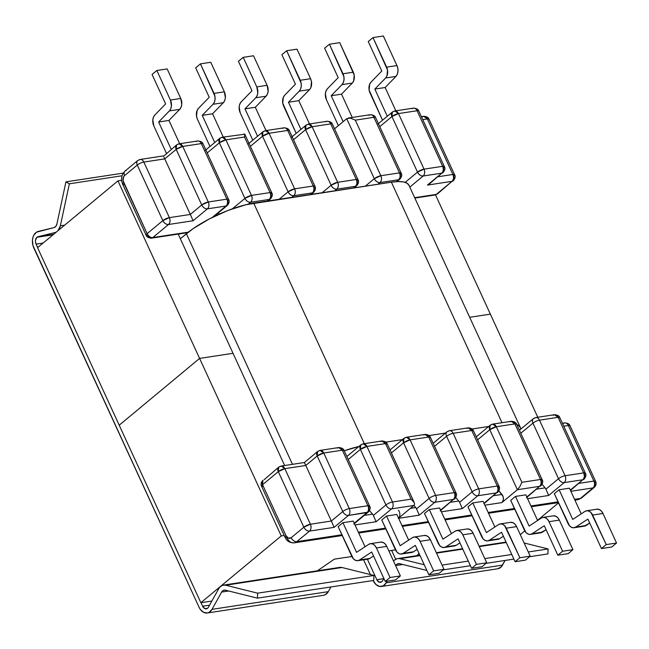 <?xml version="1.0" encoding="UTF-8"?>
<svg xmlns="http://www.w3.org/2000/svg" width="649" height="649" viewBox="0 0 649 649"><rect width="100%" height="100%" fill="white"/><g stroke="black" fill="none" stroke-linecap="round" stroke-linejoin="round"><path stroke-width="0.97" d="M168.521 224.497L152.791 237.558L188.34 232.147L152.791 237.558L168.521 224.497A5.087 3.391 -129.7 0 1 162.842 220.611L137.28 165.041L124.584 175.595L123.586 176.909L123.099 180.771L147.112 233.681L162.842 220.611L147.112 233.681A5.087 3.391 50.3 0 0 152.791 237.558A5.087 3.391 -129.7 0 1 147.112 233.681L123.675 182.726A5.289 3.651 81.3 0 1 124.584 175.595L137.28 165.041L162.842 220.611C164.294 223.272 166.185 224.57 168.521 224.497L193.086 220.749L168.521 224.497C170.168 222.761 170.452 220.473 169.389 217.634L190.327 214.446L164.765 158.883L143.835 162.072L169.389 217.634A5.087 3.513 81.3 0 1 168.521 224.497M414.679 197.694L436.29 194.408L452.02 181.339L427.448 185.079L441.782 173.169L423.172 176.001L409.803 187.107L423.172 176.001A5.087 3.391 -129.7 0 1 417.494 172.115L405.187 182.345L417.494 172.115A5.087 1.412 -24.7 0 1 424.04 169.146L398.486 113.575L417.096 110.744L442.65 166.314L424.04 169.146L398.486 113.575A5.087 1.412 155.3 0 0 391.939 116.552L417.494 172.115C418.946 174.784 420.844 176.074 423.172 176.001C424.819 174.273 425.111 171.985 424.04 169.146L417.494 172.115L391.939 116.552A5.087 3.391 -129.7 0 1 392.321 112.09A5.087 3.391 -129.7 0 1 393.529 111.563A5.087 3.513 81.3 0 1 394.803 110.971A5.087 3.513 81.3 0 1 398.486 113.575L394.803 110.971L392.321 112.09L391.939 116.552L398.486 113.575L417.096 110.744A5.087 3.513 -98.7 0 0 413.413 108.14A5.087 3.513 81.3 0 1 417.096 110.744A5.087 1.412 -24.7 0 1 418.8 111.044A5.087 1.412 155.3 0 0 417.096 110.744L442.65 166.314L424.04 169.146A5.087 3.513 81.3 0 1 423.172 176.001L441.782 173.169L427.448 185.079L429.8 183.602L427.448 185.079L452.02 181.339L436.29 194.408A5.087 3.391 50.3 0 0 437.499 193.881L435.017 194.992A5.087 3.513 -98.7 0 0 436.29 194.408L414.679 197.694M396.328 181.631L398.6 179.741L379.99 182.58L378.01 184.219L379.99 182.58A5.087 3.391 -129.7 0 1 374.311 178.694L365.338 186.149L374.311 178.694C375.771 181.355 377.661 182.653 379.99 182.58C381.636 180.844 381.928 178.556 380.858 175.717L355.303 120.154L373.913 117.315L399.468 172.885L380.858 175.717L374.311 178.694A5.087 1.412 -24.7 0 1 380.858 175.717L355.303 120.154L350.436 118.11L346.712 118.686L374.311 178.694L346.712 118.686L350.436 118.11L355.303 120.154L373.913 117.315A5.087 3.513 -98.7 0 0 370.238 114.711A5.087 3.513 81.3 0 1 373.913 117.315A5.087 1.412 -24.7 0 1 375.625 117.615A5.087 1.412 155.3 0 0 373.913 117.315L399.468 172.885L380.858 175.717A5.087 3.513 81.3 0 1 379.99 182.58L398.6 179.741L396.328 181.631M267.226 201.085L269.205 199.438L250.595 202.269L248.34 204.151L250.595 202.269A5.087 3.391 -129.7 0 1 244.924 198.391L232.342 208.84L244.924 198.391C246.377 201.052 248.267 202.342 250.595 202.269L269.205 199.438L267.226 201.085M212.312 217.407L226.022 206.017L207.42 208.848L193.086 220.749L207.42 208.848A5.087 3.391 -129.7 0 1 201.742 204.962L190.327 214.446L164.765 158.883L176.187 149.392L201.742 204.962L190.327 214.446L193.086 220.749L190.327 214.446L169.389 217.634L162.842 220.611A5.087 1.412 -24.7 0 1 169.389 217.634L143.835 162.072L164.765 158.883L176.187 149.392A5.087 3.391 -129.7 0 1 176.569 144.93A5.087 3.391 -129.7 0 1 177.777 144.403A5.087 3.513 81.3 0 1 179.051 143.818A5.087 3.513 81.3 0 1 182.734 146.423L201.336 143.591L226.899 199.154L208.288 201.985L182.734 146.423L201.336 143.591L226.899 199.154A5.087 1.412 -24.7 0 1 228.602 199.454A5.087 1.412 -24.7 0 1 227.621 201.02A5.087 3.391 -129.7 0 1 227.231 205.49A5.087 3.391 -129.7 0 1 226.022 206.017L212.312 217.407M334.56 128.786L346.712 118.686L334.56 128.786M438.059 176.739L452.888 174.476L427.334 118.913L422.742 119.611L427.334 118.913L452.888 174.476L438.059 176.739M353.437 187.959L355.417 186.32L336.807 189.151L334.827 190.798L336.807 189.151A5.087 3.391 -129.7 0 1 331.136 185.265L322.155 192.721L331.136 185.265A5.087 1.412 -24.7 0 1 337.683 182.288L312.128 126.725L330.73 123.894L356.293 179.457L337.683 182.288L312.128 126.725A5.087 1.412 155.3 0 0 305.574 129.695L331.136 185.265C332.588 187.926 334.478 189.224 336.807 189.151C338.462 187.415 338.746 185.127 337.683 182.288L331.136 185.265L305.574 129.695A5.087 3.391 -129.7 0 1 305.963 125.233A5.087 3.391 -129.7 0 1 307.172 124.705A5.087 3.513 81.3 0 1 308.445 124.121A5.087 3.513 81.3 0 1 312.128 126.725L308.445 124.121L305.963 125.233L305.574 129.695L312.128 126.725L330.73 123.894A5.087 3.513 -98.7 0 0 327.055 121.282A5.087 3.513 81.3 0 1 330.73 123.894A5.087 1.412 -24.7 0 1 332.442 124.186A5.087 1.412 155.3 0 0 330.73 123.894L356.293 179.457L337.683 182.288A5.087 3.513 81.3 0 1 336.807 189.151L355.417 186.32L353.437 187.959M379.779 126.652L391.939 116.552L379.779 126.652M293.535 139.705L305.574 129.695L293.535 139.705M295.441 84.167L281.893 54.694L286.663 50.727L301.144 83.186L301.266 86.236L300.601 89.01L299.238 91.144L288.456 102.234L300.949 129.394L288.456 102.234L299.238 91.144L309.557 89.578L310.92 87.445L311.471 81.612L310.579 78.707L300.26 80.273L286.663 50.727L296.991 49.154L310.579 78.707L296.991 49.154L286.663 50.727L281.893 54.694L295.441 84.167L284.668 95.257L295.441 84.167M296.171 133.37L282.753 103.215L283.305 97.391L284.668 95.257A8.34 5.76 81.3 0 0 283.645 106.128L296.171 133.37M309.492 123.959L298.783 100.668L309.557 89.578L298.783 100.668L288.456 102.234L298.783 100.668L309.492 123.959M329.408 44.221L339.735 42.647L353.324 72.201L343.005 73.767L329.408 44.221L343.889 76.679L344.011 79.73L343.345 82.504L341.982 84.638L331.201 95.728L343.134 121.663L331.201 95.728L341.528 94.162L352.302 83.072L353.664 80.938L354.216 75.106L339.735 42.647L329.408 44.221L324.63 48.188L329.408 44.221M352.237 117.453L341.528 94.162L352.237 117.453M326.39 99.621L338.356 125.63L326.39 99.621L325.384 93.659L326.049 90.876L327.412 88.751L338.186 77.661L324.63 48.188L338.186 77.661L327.412 88.751A8.34 5.76 81.3 0 0 326.39 99.621M381.807 71.017L368.251 41.552L373.029 37.577L387.51 70.035L386.958 75.868L385.595 78.002L374.822 89.091L387.307 116.252L374.822 89.091L385.141 87.518L395.914 76.428L397.277 74.294L397.951 71.52L397.829 68.461L396.937 65.557L386.617 67.131L373.029 37.577L383.348 36.011L396.937 65.557L383.348 36.011L373.029 37.577L368.251 41.552L381.807 71.017L371.025 82.107L381.807 71.017M382.537 120.219L369.119 90.073L369.662 84.24L371.025 82.107A8.34 5.76 81.3 0 0 370.003 92.977L382.537 120.219M395.858 110.809L385.141 87.518L395.858 110.809M385.141 87.518L374.822 89.091L385.595 78.002L395.914 76.428L385.141 87.518M341.528 94.162L331.201 95.728L341.982 84.638L352.302 83.072L341.528 94.162M412.139 108.724A5.087 3.513 81.3 0 1 413.413 108.14C416.439 108.318 418.24 109.283 418.8 111.044L444.362 166.606L442.65 166.314A5.087 1.412 -24.7 0 1 444.362 166.606A5.087 1.412 -24.7 0 1 443.372 168.18A5.087 3.391 -129.7 0 1 442.991 172.642A5.087 3.391 -129.7 0 1 441.782 173.169A5.087 3.513 -98.7 0 0 442.65 166.314C443.721 169.154 443.429 171.433 441.782 173.169L429.8 183.602M368.957 115.303A5.087 3.513 81.3 0 1 370.238 114.711C373.264 114.889 375.057 115.855 375.625 117.615L401.179 173.178L399.468 172.885A5.087 1.412 -24.7 0 1 401.179 173.178A5.087 1.412 -24.7 0 1 400.19 174.751A5.087 3.391 -129.7 0 1 399.808 179.213A5.087 3.391 -129.7 0 1 398.6 179.741A5.087 3.513 -98.7 0 0 399.468 172.885C400.538 175.725 400.246 178.013 398.6 179.741L399.808 179.213L396.945 181.598M325.782 121.874A5.087 3.513 81.3 0 1 327.055 121.282C330.081 121.46 331.882 122.426 332.442 124.186L357.997 179.757L356.293 179.457A5.087 1.412 -24.7 0 1 357.997 179.757A5.087 1.412 -24.7 0 1 357.015 181.322A5.087 3.391 -129.7 0 1 356.626 185.792A5.087 3.391 -129.7 0 1 355.417 186.32A5.087 3.513 -98.7 0 0 356.293 179.457C357.356 182.296 357.072 184.584 355.417 186.32L356.626 185.792L354.143 187.853M422.377 116.893L423.659 116.309L427.334 118.913A5.087 3.513 -98.7 0 0 423.659 116.309C426.685 116.479 428.478 117.453 429.038 119.205A5.087 1.412 155.3 0 0 427.334 118.913L429.038 119.205L454.6 174.776L452.888 174.476A5.087 1.412 -24.7 0 1 454.6 174.776A5.087 1.412 -24.7 0 1 453.61 176.341A5.087 3.391 -129.7 0 1 453.229 180.811A5.087 3.391 -129.7 0 1 452.02 181.339A5.087 3.513 -98.7 0 0 452.888 174.476C453.959 177.315 453.667 179.603 452.02 181.339L437.499 193.881L435.017 194.992L414.849 198.067M396.937 65.557L386.617 67.131A8.34 5.76 81.3 0 1 385.595 78.002L395.914 76.428A8.34 5.76 -98.7 0 0 396.937 65.557M353.324 72.201L343.005 73.767A8.34 5.76 81.3 0 1 341.982 84.638L352.302 83.072A8.34 5.76 -98.7 0 0 353.324 72.201M310.579 78.707L300.26 80.273A8.34 5.76 81.3 0 1 299.238 91.144L309.557 89.578A8.34 5.76 -98.7 0 0 310.579 78.707M310.409 194.513L312.388 192.867L293.778 195.698L291.799 197.345L293.778 195.698A5.087 3.391 -129.7 0 1 288.099 191.812L279.127 199.275L288.099 191.812C289.559 194.481 291.45 195.771 293.778 195.698L312.388 192.867L310.409 194.513M218.981 214.243L218.656 212.612L218.981 214.243M222.234 137.239L219.751 138.359L219.362 142.821L207.209 152.921L219.362 142.821L244.924 198.391A5.087 1.412 -24.7 0 1 251.471 195.414L225.909 139.851L244.519 137.012L270.073 192.583L251.471 195.414A5.087 3.513 81.3 0 1 250.595 202.269C252.242 200.541 252.534 198.253 251.471 195.414L244.924 198.391L219.362 142.821A5.087 3.391 -129.7 0 1 219.751 138.359A5.087 3.391 -129.7 0 1 220.96 137.831A5.087 3.513 81.3 0 1 222.234 137.239A5.087 3.513 81.3 0 1 225.909 139.851L244.519 137.012L270.073 192.583C271.144 195.422 270.852 197.71 269.205 199.438L270.414 198.91A5.087 3.391 -129.7 0 1 269.205 199.438A5.087 3.513 -98.7 0 0 270.073 192.583A5.087 1.412 -24.7 0 1 271.785 192.875L270.073 192.583L251.471 195.414L225.909 139.851L222.234 137.239L244.795 134.197L271.785 192.875A5.087 1.412 -24.7 0 1 270.803 194.449A5.087 3.391 -129.7 0 1 270.414 198.91L267.932 200.979M313.597 192.339C315.503 190.271 315.958 188.259 314.968 186.304A5.087 1.412 155.3 0 0 313.256 186.012L294.646 188.843L269.092 133.272A5.087 1.412 155.3 0 0 262.545 136.249L269.092 133.272L265.409 130.668L262.926 131.788L262.545 136.249L250.384 146.35L262.545 136.249L288.099 191.812A5.087 1.412 -24.7 0 1 294.646 188.843L269.092 133.272L287.702 130.441L313.256 186.012L294.646 188.843A5.087 3.513 81.3 0 1 293.778 195.698C295.425 193.97 295.717 191.682 294.646 188.843L288.099 191.812L262.545 136.249A5.087 3.391 -129.7 0 1 262.926 131.788A5.087 3.391 -129.7 0 1 264.135 131.26A5.087 3.513 81.3 0 1 265.409 130.668A5.087 3.513 81.3 0 1 269.092 133.272L287.702 130.441L313.256 186.012A5.087 1.412 -24.7 0 1 314.968 186.304A5.087 1.412 -24.7 0 1 313.978 187.877A5.087 3.391 -129.7 0 1 313.597 192.339A5.087 3.391 -129.7 0 1 312.388 192.867A5.087 3.391 50.3 0 0 313.597 192.339L311.106 194.408M266.025 130.579L255.308 107.28L266.09 96.19L267.453 94.056L268.118 91.282L267.112 85.319L253.516 55.773L267.112 85.319L256.785 86.893L243.197 57.339L253.516 55.773L243.197 57.339L256.785 86.893L257.799 92.848L257.126 95.63L255.763 97.764L244.989 108.854L257.58 136.225L244.989 108.854L255.763 97.764L266.09 96.19L255.308 107.28L244.989 108.854L255.308 107.28L266.025 130.579M240.179 112.739L239.165 106.785L239.838 104.002L241.201 101.869L251.974 90.779L238.418 61.314L243.197 57.339L238.418 61.314L251.974 90.779L241.201 101.869A8.34 5.76 81.3 0 0 240.179 112.739L252.802 140.2L240.179 112.739M224.367 91.825L214.048 93.399L200.452 63.853L210.771 62.28L224.367 91.825L210.771 62.28L200.452 63.853L214.933 96.303L215.054 99.354L214.381 102.136L213.026 104.27L202.245 115.36L214.738 142.52L202.245 115.36L212.572 113.786L223.345 102.696L224.708 100.571L225.373 97.788L224.367 91.825L214.048 93.399A8.34 5.76 81.3 0 1 213.026 104.27L223.345 102.696L212.572 113.786L223.28 137.085L212.572 113.786L202.245 115.36L213.026 104.27L223.345 102.696A8.34 5.76 -98.7 0 0 224.367 91.825M197.434 119.246L196.542 116.341L197.093 110.508L198.456 108.375L209.229 97.285L195.673 67.82L200.452 63.853L195.673 67.82L209.229 97.285L198.456 108.375A8.34 5.76 81.3 0 0 197.434 119.246L209.96 146.487L197.434 119.246M179.668 143.721L168.951 120.43L179.732 109.34L181.087 107.207L181.761 104.424L180.755 98.47L167.158 68.916L180.755 98.47L170.427 100.043L156.839 70.49L167.158 68.916L156.839 70.49L170.427 100.043L171.433 105.998L170.768 108.781L169.405 110.914L158.632 122.004L171.222 149.375L158.632 122.004L168.951 120.43L179.668 143.721M153.813 125.89L152.807 119.927L153.472 117.153L154.835 115.019L165.617 103.929L152.061 74.457L156.839 70.49L152.061 74.457L165.617 103.929L154.835 115.019A8.34 5.76 81.3 0 0 153.813 125.89L166.444 153.342L153.813 125.89M169.405 110.914L179.732 109.34L168.951 120.43L158.632 122.004L169.405 110.914L179.732 109.34A8.34 5.76 -98.7 0 0 180.755 98.47L170.427 100.043A8.34 5.76 81.3 0 1 169.405 110.914M228.602 199.454A5.087 1.412 155.3 0 0 226.899 199.154A5.087 3.513 81.3 0 1 226.022 206.017A5.087 3.391 50.3 0 0 227.231 205.49C229.146 203.413 229.6 201.401 228.602 199.454L203.048 143.883A5.087 1.412 155.3 0 0 201.336 143.591A5.087 1.412 -24.7 0 1 203.048 143.883C202.488 142.123 200.687 141.157 197.661 140.979A5.087 3.513 81.3 0 1 201.336 143.591A5.087 3.513 -98.7 0 0 197.661 140.979A5.087 3.513 81.3 0 0 196.387 141.571M207.42 208.848L226.022 206.017A5.087 3.513 -98.7 0 0 226.899 199.154L208.288 201.985A5.087 3.513 81.3 0 1 207.42 208.848C209.067 207.112 209.359 204.824 208.288 201.985L201.742 204.962C203.194 207.623 205.092 208.921 207.42 208.848M164.043 157.326L164.765 158.883L164.043 157.326M176.569 144.93L176.187 149.392L182.734 146.423L179.051 143.818L176.569 144.93L163.532 156.287M176.187 149.392L201.742 204.962A5.087 1.412 -24.7 0 1 208.288 201.985L182.734 146.423A5.087 1.412 155.3 0 0 176.187 149.392M244.908 135.292L244.519 137.012L244.795 134.197L244.194 133.897L244.795 134.197M219.362 142.821L225.909 139.851A5.087 1.412 155.3 0 0 219.362 142.821M314.968 186.304L289.405 130.741A5.087 1.412 155.3 0 0 287.702 130.441A5.087 1.412 -24.7 0 1 289.405 130.741C288.846 128.981 287.053 128.015 284.019 127.837A5.087 3.513 81.3 0 1 287.702 130.441A5.087 3.513 -98.7 0 0 284.019 127.837A5.087 3.513 81.3 0 0 282.745 128.421M313.256 186.012A5.087 3.513 81.3 0 1 312.388 192.867A5.087 3.513 -98.7 0 0 313.256 186.012M255.763 97.764L266.09 96.19A8.34 5.76 -98.7 0 0 267.112 85.319L256.785 86.893A8.34 5.76 81.3 0 1 255.763 97.764M337.399 448.159L338.681 447.567L342.356 450.179L344.059 450.471A5.087 1.412 155.3 0 0 342.356 450.179L367.91 505.741L349.3 508.573L323.746 453.01L342.356 450.179L367.91 505.741A5.087 1.412 -24.7 0 1 369.622 506.042A5.087 1.412 -24.7 0 1 368.632 507.607A5.087 3.391 -129.7 0 1 368.251 512.077A5.087 3.391 -129.7 0 1 367.042 512.605L354.232 523.248L367.042 512.605L348.432 515.436L334.105 527.345L309.532 531.085L296.836 541.631L341.885 534.776L296.836 541.631A10.376 7.163 81.3 0 1 294.232 542.84A10.376 7.163 81.3 0 1 286.728 537.518A5.087 1.412 -24.7 0 1 285.016 537.226A5.087 1.412 -24.7 0 1 286.006 535.652L288.391 538.175L291.158 537.753L303.854 527.199L278.299 471.628L262.569 484.698L286.006 535.652A5.087 1.412 155.3 0 0 285.016 537.218C286.128 539.084 287.247 542.726 294.232 542.84L342.226 535.53M358.378 532.269L385.498 528.14L358.378 532.269M401.991 525.625L428.243 521.634L401.991 525.625M444.735 519.119L471.709 515.014L444.735 519.119M488.202 512.499L514.454 508.508L488.202 512.499M530.947 505.993L558.075 501.864L530.947 505.993M574.568 499.357L580.336 498.481L593.032 487.926L570.86 491.301L593.032 487.926A5.087 3.513 -98.7 0 0 593.908 481.071L568.346 425.501L563.762 426.198L568.346 425.501A5.087 3.513 -98.7 0 0 564.671 422.897A5.087 3.513 81.3 0 1 568.346 425.501A5.087 1.412 -24.7 0 1 570.057 425.793A5.087 1.412 155.3 0 0 568.346 425.501L593.908 481.071L579.078 483.327L593.908 481.071A5.087 1.412 -24.7 0 1 595.612 481.363A5.087 1.412 -24.7 0 1 594.63 482.937A5.087 3.391 -129.7 0 1 594.241 487.399A5.087 3.391 -129.7 0 1 593.032 487.926A5.087 3.391 50.3 0 0 594.241 487.399C596.147 485.322 596.609 483.31 595.612 481.363A5.087 1.412 155.3 0 0 593.908 481.071A5.087 3.513 81.3 0 1 593.032 487.926L580.336 498.481L574.568 499.357M570.317 490.125L582.794 479.757L564.184 482.588L548.681 495.471L527.588 498.683L548.681 495.471L564.184 482.588A5.087 3.391 -129.7 0 1 558.513 478.711L545.923 489.168A5.087 3.513 -98.7 0 0 545.095 487.853L542.069 484.268L545.095 487.853L536.845 489.111L545.095 487.853A5.087 3.513 -98.7 0 1 545.923 489.168L548.681 495.471L545.923 489.168L558.513 478.711A5.087 1.412 -24.7 0 1 565.06 475.733L539.497 420.171L558.108 417.331L583.662 472.902L565.06 475.733L539.497 420.171A5.087 1.412 155.3 0 0 532.951 423.14L558.513 478.711A5.087 3.391 50.3 0 0 564.184 482.588A5.087 3.513 -98.7 0 0 565.06 475.733A5.087 1.412 155.3 0 0 558.513 478.711L532.951 423.14A5.087 3.391 -129.7 0 1 533.34 418.678A5.087 3.391 -129.7 0 1 534.549 418.151A5.087 3.513 81.3 0 1 535.823 417.558A5.087 3.513 81.3 0 1 539.497 420.171A5.087 3.513 -98.7 0 0 535.823 417.558L533.34 418.678A5.087 3.391 50.3 0 0 532.951 423.14A5.087 1.412 -24.7 0 1 539.497 420.171L558.108 417.331A5.087 3.513 -98.7 0 0 554.433 414.727L558.108 417.331L559.819 417.631A5.087 1.412 155.3 0 0 558.108 417.331L583.662 472.902L565.06 475.733A5.087 3.513 81.3 0 1 564.184 482.588L582.794 479.757A5.087 3.513 -98.7 0 0 583.662 472.902C584.733 475.741 584.441 478.029 582.794 479.757L570.317 490.125M526.801 496.98L539.611 486.328L517.375 489.719L501.872 502.602L484.844 505.19L501.872 502.602L502.975 500.996L503.389 498.765L503.007 496.404L498.894 490.839L501.92 494.424L493.67 495.682L501.92 494.424A5.087 3.513 -98.7 0 1 501.872 502.602L517.375 489.719L519.898 486.547L521.877 482.304L496.323 426.742L514.925 423.911L540.487 479.473L521.877 482.304L496.323 426.742L492.64 424.13A5.087 3.513 81.3 0 1 496.323 426.742A5.087 1.412 155.3 0 0 489.776 429.711L517.375 489.719L539.611 486.328A5.087 3.513 -98.7 0 0 540.487 479.473L521.877 482.304L519.898 486.547L517.375 489.719L489.776 429.711A5.087 3.391 -129.7 0 1 490.157 425.249A5.087 3.391 -129.7 0 1 491.366 424.722A5.087 3.513 81.3 0 1 492.64 424.13L490.157 425.249L489.776 429.711L496.323 426.742L514.925 423.911A5.087 3.513 -98.7 0 0 511.25 421.298L514.925 423.911L516.636 424.203A5.087 1.412 155.3 0 0 514.925 423.911L540.487 479.473C541.55 482.312 541.266 484.6 539.611 486.328L526.801 496.98M483.959 503.275L496.436 492.907L477.826 495.739L462.323 508.621L441.369 511.81L462.323 508.621L477.826 495.739A5.087 3.391 -129.7 0 1 472.148 491.853L459.565 502.31A5.087 3.513 -98.7 0 0 458.738 501.004L455.793 497.507L458.738 501.004L450.633 502.237L458.738 501.004A5.087 3.513 -98.7 0 1 459.565 502.31L462.323 508.621L459.565 502.31L472.148 491.853A5.087 1.412 -24.7 0 1 478.694 488.875L453.14 433.313L471.75 430.482L497.304 486.044L478.694 488.875L453.14 433.313A5.087 1.412 155.3 0 0 446.593 436.29L472.148 491.853A5.087 3.391 50.3 0 0 477.826 495.739A5.087 3.513 -98.7 0 0 478.694 488.875A5.087 1.412 155.3 0 0 472.148 491.853L446.593 436.29A5.087 3.391 -129.7 0 1 446.974 431.82A5.087 3.391 -129.7 0 1 448.183 431.293A5.087 3.513 81.3 0 1 449.465 430.709A5.087 3.513 81.3 0 1 453.14 433.313A5.087 3.513 -98.7 0 0 449.465 430.709L446.974 431.82A5.087 3.391 50.3 0 0 446.593 436.29A5.087 1.412 -24.7 0 1 453.14 433.313L471.75 430.482A5.087 3.513 -98.7 0 0 468.075 427.869L471.75 430.482L473.454 430.774A5.087 1.412 155.3 0 0 471.75 430.482L497.304 486.044L478.694 488.875A5.087 3.513 81.3 0 1 477.826 495.739L496.436 492.907A5.087 3.513 -98.7 0 0 497.304 486.044C498.375 488.884 498.083 491.171 496.436 492.907L483.959 503.275M440.59 510.106L453.4 499.454L434.789 502.285L419.295 515.168L398.632 518.316L419.295 515.168L434.789 502.285L453.4 499.454L440.59 510.106M398.405 510.187A5.087 3.513 81.3 0 1 398.559 518.17L413.859 505.474L391.615 508.865L376.112 521.739L355.011 524.952L376.112 521.739L391.615 508.865L413.859 505.474L414.484 504.524M542.986 517.407A8.34 5.76 81.3 0 1 549.022 521.682L559.341 520.117A8.34 5.76 -98.7 0 0 553.313 515.841L542.986 517.407A8.34 5.76 81.3 0 0 541.331 518.056L529.13 526.055L515.493 496.412L510.714 500.379L515.493 496.412L525.82 494.838L537.615 520.49L525.82 494.838L515.493 496.412L529.13 526.055L541.331 518.056L543.359 517.367L545.509 517.813L547.48 519.322L549.022 521.682L559.341 520.117L572.937 549.662L562.61 551.236L549.022 521.682L562.61 551.236L557.832 555.203L544.284 525.739L532.083 533.738L530.055 534.419L527.905 533.981L525.925 532.472L510.714 500.379L524.392 530.103A8.34 5.76 81.3 0 0 530.42 534.378A8.34 5.76 81.3 0 0 532.083 533.738L544.284 525.739L557.832 555.203L568.159 553.629L572.937 549.662L559.341 520.117L557.807 517.748L555.828 516.239L553.248 515.85M497.637 539.36L499.665 538.67L489.338 540.244A8.34 5.76 81.3 0 1 487.683 540.885A8.34 5.76 81.3 0 1 481.647 536.609L467.978 506.885L472.748 502.918L483.075 501.344L494.871 526.996L483.075 501.344L472.748 502.918L486.385 532.561L498.586 524.562L500.614 523.881L502.764 524.319L504.735 525.828L519.865 557.742L515.095 561.71L501.539 532.245L489.338 540.244L487.31 540.925L485.16 540.487L483.189 538.978L467.978 506.885L472.748 502.918L486.385 532.561L498.586 524.562A8.34 5.76 81.3 0 1 500.241 523.913A8.34 5.76 81.3 0 1 506.277 528.189L516.596 526.623L530.192 556.169L519.865 557.742L506.277 528.189L516.596 526.623L515.063 524.254L513.083 522.745L510.503 522.356M586.607 510.771A8.34 5.76 81.3 0 1 592.634 515.046L602.962 513.473A8.34 5.76 -98.7 0 0 596.926 509.197L586.607 510.771A8.34 5.76 81.3 0 0 584.944 511.412L572.743 519.419L559.114 489.768L569.433 488.194L581.228 513.854L569.433 488.194L559.114 489.768L572.743 519.419L584.944 511.412L586.972 510.731L589.122 511.169L591.101 512.678L606.231 544.592L601.453 548.567L587.897 519.095L575.695 527.093L573.667 527.783L571.526 527.337L569.546 525.836L554.335 493.735L559.114 489.768L554.335 493.735L568.005 523.467A8.34 5.76 81.3 0 0 574.041 527.742A8.34 5.76 81.3 0 0 575.695 527.093L587.897 519.095L601.453 548.567L606.231 544.592L592.634 515.046L602.962 513.473L616.55 543.026L606.231 544.592L616.55 543.026L602.962 513.473L601.42 511.104L599.441 509.603L596.861 509.205M411.417 552.477L413.445 551.796L403.126 553.37A8.34 5.76 81.3 0 1 401.463 554.011A8.34 5.76 81.3 0 1 395.436 549.735L381.758 520.011L386.536 516.036L396.855 514.47L408.659 540.122L396.855 514.47L386.536 516.036L400.173 545.687L412.375 537.688L414.403 536.999L416.544 537.445L418.524 538.946L420.065 541.315L430.384 539.741L443.973 569.295L433.654 570.869L420.065 541.315L433.654 570.869L428.875 574.836L415.319 545.363L403.126 553.37L401.098 554.051L398.948 553.613L396.969 552.104L381.758 520.011L386.536 516.036L400.173 545.687L412.375 537.688A8.34 5.76 81.3 0 1 414.03 537.039A8.34 5.76 81.3 0 1 420.065 541.315L430.384 539.741L428.851 537.38L426.872 535.871L424.292 535.482M454.162 545.971L456.19 545.29L445.871 546.864L458.064 538.857L471.62 568.329L481.947 566.755L471.62 568.329L476.398 564.362L462.802 534.808L476.398 564.362L486.718 562.788L473.129 533.235L486.718 562.788L481.947 566.755L486.718 562.788L476.398 564.362L471.62 568.329L458.064 538.857L445.871 546.864L443.843 547.545L441.693 547.107L439.714 545.598L424.503 513.505L429.281 509.53L439.6 507.964L451.404 533.616L439.6 507.964L429.281 509.53L442.918 539.181L455.111 531.182L457.139 530.493L459.289 530.939L461.269 532.44L462.802 534.808L473.129 533.235L471.588 530.874L469.616 529.365L467.037 528.967M367.805 559.122L369.833 558.432L359.505 560.006L371.707 552.007L385.263 581.472L395.582 579.906L385.263 581.472L390.041 577.505L376.444 547.959L390.041 577.505L400.36 575.931L386.772 546.385L400.36 575.931L395.582 579.906L400.36 575.931L390.041 577.505L385.263 581.472L371.707 552.007L359.505 560.006L357.477 560.687L355.336 560.249L353.356 558.74L338.145 526.647L342.923 522.68L353.243 521.106L365.038 546.758L353.243 521.106L342.923 522.68L356.561 552.323L368.754 544.324L370.782 543.643L372.932 544.081L374.911 545.59L376.444 547.959L386.772 546.385L385.23 544.016L383.251 542.507L380.671 542.118M520.798 433.24L532.951 423.14L520.798 433.24M477.615 439.819L489.776 429.711L477.615 439.819M434.546 446.293L446.593 436.29L434.546 446.293M581.545 497.953L577.732 499.681A10.376 7.163 -98.7 0 0 580.336 498.481A5.087 3.391 50.3 0 0 581.545 497.953L594.241 487.399M487.683 540.885L498.002 539.319A8.34 5.76 -98.7 0 0 499.665 538.67L503.373 536.236L499.665 538.67L489.338 540.244L501.539 532.245L515.095 561.71L519.865 557.742L530.192 556.169L516.596 526.623A8.34 5.76 -98.7 0 0 510.568 522.348L500.241 523.913M525.414 560.144L530.192 556.169L525.414 560.144L515.095 561.71L525.414 560.144M540.374 532.845L546.117 529.73L542.402 532.164L532.083 533.738L542.402 532.164A8.34 5.76 -98.7 0 1 540.747 532.813L530.42 534.378M568.159 553.629L572.937 549.662L562.61 551.236L557.832 555.203L568.159 553.629M583.995 526.209L589.73 523.094L586.023 525.528L575.695 527.093L586.023 525.528A8.34 5.76 -98.7 0 1 584.36 526.169L574.041 527.742M611.772 546.993L616.55 543.026L611.772 546.993L601.453 548.567L611.772 546.993M584.003 479.23C585.99 476.845 586.445 474.833 585.374 473.194L583.662 472.902A5.087 1.412 -24.7 0 1 585.374 473.194A5.087 1.412 -24.7 0 1 584.392 474.768A5.087 3.391 -129.7 0 1 584.003 479.23A5.087 3.391 -129.7 0 1 582.794 479.757L570.763 490.238M553.151 415.319L554.433 414.727L535.823 417.558M540.82 485.809C542.807 483.416 543.27 481.404 542.191 479.765L540.487 479.473A5.087 1.412 -24.7 0 1 542.191 479.765A5.087 1.412 -24.7 0 1 541.209 481.339A5.087 3.391 -129.7 0 1 540.82 485.809A5.087 3.391 -129.7 0 1 539.611 486.328L526.412 497.783M509.976 421.891L511.25 421.298L492.64 424.13M497.645 492.38C499.633 489.995 500.087 487.983 499.016 486.344L497.304 486.044A5.087 1.412 -24.7 0 1 499.016 486.344A5.087 1.412 -24.7 0 1 498.026 487.91A5.087 3.391 -129.7 0 1 497.645 492.38A5.087 3.391 -129.7 0 1 496.436 492.907L484.122 503.616M466.793 428.462L468.075 427.869L449.465 430.709M317.58 451.517L320.071 450.406L323.746 453.01L349.3 508.573A5.087 1.412 -24.7 0 0 342.753 511.55A5.087 3.391 50.3 0 0 348.432 515.436A5.087 3.513 -98.7 0 0 349.3 508.573A5.087 1.412 155.3 0 0 342.753 511.55L317.199 455.987L323.746 453.01A5.087 1.412 155.3 0 0 317.199 455.987L317.58 451.517L304.34 462.526L305.784 465.471L317.199 455.987A5.087 3.391 -129.7 0 1 317.58 451.517A5.087 3.391 -129.7 0 1 318.789 450.99A5.087 3.513 81.3 0 1 320.071 450.406A5.087 3.513 81.3 0 1 323.746 453.01L342.356 450.179A5.087 3.513 -98.7 0 0 338.681 447.567C341.699 447.753 343.491 448.719 344.059 450.471L369.622 506.042L367.91 505.741L349.3 508.573A5.087 3.513 81.3 0 1 348.432 515.436A5.087 3.391 -129.7 0 1 342.753 511.55L331.339 521.033L305.784 465.471L284.846 468.659L310.4 524.222L331.339 521.033L305.784 465.471L317.199 455.987L342.753 511.55L331.339 521.033L334.105 527.345L348.432 515.436L368.251 512.077L353.835 524.051M399.459 516.758L398.356 518.356M398.567 518.178L413.884 505.449M346.842 456.515L360.763 444.946L360.382 449.408L348.221 459.516L360.382 449.408L385.936 504.979L373.345 515.436A5.087 3.513 -98.7 0 0 372.526 514.122L369.5 510.536L372.526 514.122L364.276 515.379L372.526 514.122A5.087 3.513 -98.7 0 1 373.345 515.436L376.112 521.739L373.345 515.436L385.936 504.979A5.087 3.391 50.3 0 0 391.615 508.865A5.087 3.391 -129.7 0 1 385.936 504.979A5.087 1.412 -24.7 0 1 392.483 502.001L366.928 446.439L385.538 443.608L411.093 499.17L392.483 502.001A5.087 3.513 81.3 0 1 391.615 508.865A5.087 3.513 -98.7 0 0 392.483 502.001A5.087 1.412 155.3 0 0 385.936 504.979L360.382 449.408A5.087 3.391 -129.7 0 1 360.763 444.946A5.087 3.391 -129.7 0 1 361.972 444.419A5.087 3.513 81.3 0 1 363.245 443.827A5.087 3.513 81.3 0 1 366.928 446.439L385.538 443.608L387.242 443.9A5.087 1.412 155.3 0 0 385.538 443.608L411.093 499.17L414.257 502.626L414.541 504.257L414.257 502.626L411.093 499.17L392.483 502.001L366.928 446.439L363.245 443.827L381.855 440.996L385.538 443.608A5.087 3.513 -98.7 0 0 381.855 440.996L380.582 441.588M390.025 449.944L403.946 438.375L403.556 442.837L391.404 452.937L403.556 442.837L429.119 498.408L416.528 508.865A5.087 3.513 -98.7 0 0 415.701 507.55L413.908 505.425L415.701 507.55L410.387 508.362L415.701 507.55A5.087 3.513 -98.7 0 1 416.528 508.865L419.295 515.168L416.528 508.865L429.119 498.408A5.087 3.391 50.3 0 0 434.789 502.285A5.087 3.391 -129.7 0 1 429.119 498.408A5.087 1.412 -24.7 0 1 435.666 495.43L410.103 439.868L428.713 437.028L454.276 492.599L435.666 495.43A5.087 3.513 81.3 0 1 434.789 502.285A5.087 3.513 -98.7 0 0 435.666 495.43A5.087 1.412 155.3 0 0 429.119 498.408L403.556 442.837A5.087 3.391 -129.7 0 1 403.946 438.375A5.087 3.391 -129.7 0 1 405.154 437.848A5.087 3.513 81.3 0 1 406.428 437.256A5.087 3.513 81.3 0 1 410.103 439.868L428.713 437.028L454.276 492.599A5.087 1.412 -24.7 0 1 455.979 492.891A5.087 1.412 -24.7 0 1 454.998 494.465A5.087 3.391 -129.7 0 1 454.608 498.927A5.087 3.391 -129.7 0 1 453.4 499.454L440.192 510.909M444.208 547.505L454.535 545.931A8.34 5.76 -98.7 0 0 456.19 545.29L459.906 542.856L456.19 545.29L445.871 546.864A8.34 5.76 81.3 0 1 444.208 547.505A8.34 5.76 81.3 0 1 438.18 543.229L424.503 513.505L429.281 509.53L442.918 539.181L455.111 531.182A8.34 5.76 81.3 0 1 456.774 530.533A8.34 5.76 81.3 0 1 462.802 534.808L473.129 533.235A8.34 5.76 -98.7 0 0 467.093 528.959L456.774 530.533M401.463 554.011L411.791 552.445A8.34 5.76 -98.7 0 0 413.445 551.796L417.161 549.362L413.445 551.796L403.126 553.37L415.319 545.363L428.875 574.836L439.203 573.262L443.973 569.295L433.654 570.869L428.875 574.836L439.203 573.262L443.973 569.295L430.384 539.741A8.34 5.76 -98.7 0 0 424.357 535.466L414.03 537.039M357.85 560.655L368.17 559.081A8.34 5.76 -98.7 0 0 369.833 558.432L373.548 555.998L369.833 558.432L359.505 560.006A8.34 5.76 81.3 0 1 357.85 560.655A8.34 5.76 81.3 0 1 351.815 556.38L338.145 526.647L342.923 522.68L356.561 552.323L368.754 544.324A8.34 5.76 81.3 0 1 370.417 543.675A8.34 5.76 81.3 0 1 376.444 547.959L386.772 546.385A8.34 5.76 -98.7 0 0 380.736 542.11L370.417 543.675M367.91 505.741C368.981 508.581 368.689 510.868 367.042 512.605A5.087 3.513 -98.7 0 0 367.91 505.741M381.855 440.996C384.881 441.174 386.682 442.139 387.242 443.9L414.257 502.626M360.382 449.408L366.928 446.439A5.087 1.412 155.3 0 0 360.382 449.408M430.425 437.329A5.087 1.412 155.3 0 0 428.713 437.028L430.425 437.329L455.979 492.891L454.276 492.599C455.338 495.438 455.046 497.726 453.4 499.454A5.087 3.513 -98.7 0 0 454.276 492.599L435.666 495.43L410.103 439.868L406.428 437.256L425.038 434.424L428.713 437.028A5.087 3.513 -98.7 0 0 425.038 434.424C428.056 434.603 429.857 435.568 430.425 437.329M423.765 435.017L425.038 434.424M403.556 442.837L410.103 439.868A5.087 1.412 155.3 0 0 403.556 442.837M264.167 479.708L278.681 467.166L278.299 471.628L303.854 527.199L291.158 537.753A5.289 3.651 81.3 0 1 286.006 535.652L262.569 484.698L262.959 480.236A5.087 3.391 50.3 0 0 262.569 484.698L278.299 471.628A5.087 3.391 -129.7 0 1 278.681 467.166A5.087 3.391 -129.7 0 1 279.889 466.639A5.087 3.513 81.3 0 1 281.171 466.047A5.087 3.513 81.3 0 1 284.846 468.659L305.784 465.471L304.551 462.883M294.119 542.848A10.376 7.163 -98.7 0 0 296.836 541.631A5.087 3.391 -129.7 0 1 291.158 537.753A5.087 3.391 50.3 0 0 296.836 541.631L309.532 531.085A5.087 3.391 -129.7 0 1 303.854 527.199C305.314 529.86 307.204 531.158 309.532 531.085C311.179 529.349 311.471 527.061 310.4 524.222A5.087 3.513 81.3 0 1 309.532 531.085L334.105 527.345L331.339 521.033L310.4 524.222L303.854 527.199A5.087 1.412 -24.7 0 1 310.4 524.222L284.846 468.659A5.087 1.412 155.3 0 0 278.299 471.628L284.846 468.659L281.171 466.047L304.34 462.526M262.569 484.698A5.087 1.412 155.3 0 0 261.588 486.271L262.569 484.698M263.291 486.563L261.588 486.271L285.016 537.226M126.182 170.606A5.087 3.391 -129.7 0 0 124.933 171.166A5.087 3.391 -129.7 0 0 124.584 175.595A5.087 3.391 50.3 0 1 124.973 171.133L137.669 160.579A5.087 3.391 50.3 0 0 137.28 165.041A5.087 3.391 -129.7 0 1 137.669 160.579A5.087 3.391 -129.7 0 1 138.878 160.052A5.087 3.513 81.3 0 1 140.152 159.459A5.087 3.513 81.3 0 1 143.835 162.072A5.087 1.412 155.3 0 0 137.28 165.041A5.087 1.412 -24.7 0 1 143.835 162.072A5.087 3.513 -98.7 0 0 140.152 159.459L163.329 155.93M124.397 184.592A5.087 1.412 -24.7 0 1 122.693 184.3A5.087 1.412 -24.7 0 1 123.675 182.726A5.087 1.412 155.3 0 0 122.693 184.3L146.13 235.246A5.087 1.412 -24.7 0 1 147.112 233.681A5.087 1.412 155.3 0 0 146.13 235.246A5.087 1.412 -24.7 0 0 147.834 235.546A5.087 3.513 81.3 0 0 151.517 238.151A5.087 3.513 -98.7 0 0 152.791 237.558A5.087 3.513 81.3 0 1 151.517 238.151C148.491 237.972 146.698 237.007 146.13 235.246M563.397 423.481A5.087 3.513 81.3 0 1 564.671 422.897L562.399 423.237M581.585 497.913A5.087 3.391 -129.7 0 1 580.336 498.481A10.376 7.163 81.3 0 1 577.626 499.698M121.623 180.317L117.94 180.876L199.592 358.402L233.032 353.307L178.199 234.086L233.032 353.307L199.592 358.402L119.205 425.2L37.553 247.675L117.94 180.876L199.592 358.402L233.032 353.307L199.592 358.402L281.244 535.928L284.213 535.474L281.244 535.928L200.865 602.726L211.858 601.047L200.865 602.726L281.244 535.928L199.592 358.402L119.205 425.2L199.592 358.402L119.205 425.2L200.865 602.726L37.553 247.675L117.94 180.876L121.623 180.317M490.368 314.14L435.52 194.895L490.368 314.14L469.681 317.288L490.368 314.14L469.681 317.288L490.368 314.14L537.794 417.258L490.368 314.14M520.295 534.646L524.798 530.906L520.295 534.646M537.534 520.32L558.538 502.87L537.534 520.32M416.901 555.658L419.011 553.378L416.901 555.658M395.484 549.849L388.832 550.863L395.484 549.849M351.872 556.493L334.34 559.162L317.377 570.812L334.34 559.162L351.872 556.493M284.643 465.52L233.032 353.307L284.643 465.52M391.647 550.433L395.703 559.26L391.647 550.433M516.807 424.576A52.277 14.521 -24.7 0 1 520.311 427.366A52.277 14.521 -24.7 0 1 520.701 429.176L520.409 427.594L518.47 425.363L516.807 424.576M520.311 427.366L408.935 185.216A52.277 14.521 155.3 0 0 391.388 182.182L502.01 422.71L391.388 182.182L253.702 203.145L364.332 443.665L253.702 203.145A52.277 14.521 155.3 0 0 186.401 233.713L292.472 464.327L186.401 233.713L180.341 238.743L192.956 228.748L209.327 218.932L227.896 210.495L245.841 204.735L391.388 182.182L398.097 181.558L403.402 181.907L407.101 183.221L409.04 185.452M385.887 442.123L402.469 439.6L385.887 442.123M429.062 435.552L446.228 432.94L429.062 435.552M472.099 428.997L489.411 426.361L472.099 428.997M358.929 446.471L344.213 450.812A52.277 14.521 -24.7 0 1 359.96 446.244M339.322 567.486L341.982 567.51L373.962 575.468L373.735 580.441L257.426 598.151L257.653 593.17L257.426 598.151L373.735 580.441L373.962 575.468L257.653 593.17L225.674 585.22L257.653 593.17L373.962 575.468L341.982 567.51L225.674 585.22L223.013 585.195L220.595 586.428A11.39 7.869 81.3 0 0 218.713 588.748L208.426 607.213A5.087 3.513 81.3 0 1 207.583 608.243A5.087 3.513 81.3 0 1 206.309 608.835A5.087 3.513 81.3 0 1 202.626 606.231L209.562 605.176L202.626 606.231L204.922 608.657L207.583 608.243A5.087 3.513 -98.7 0 0 208.426 607.213L218.713 588.748A11.39 7.869 81.3 0 1 220.595 586.428A11.39 7.869 81.3 0 1 223.451 585.106A11.39 7.869 81.3 0 1 225.674 585.22L341.982 567.51A11.39 7.869 -98.7 0 0 339.76 567.396L223.451 585.106M36.944 237.258A5.087 3.513 81.3 0 1 38.015 236.707L53.607 234.338L38.015 236.707A5.087 3.513 -98.7 0 0 36.944 237.258L35.484 240.268L35.517 242.231L37.666 247.577L36.076 244.113A5.087 3.513 81.3 0 1 36.944 237.258L53.04 234.808L36.944 237.258M54.897 232.585L38.015 236.707L54.897 232.585A11.39 7.869 81.3 0 0 56.528 231.904A11.39 7.869 81.3 0 1 54.897 232.585M382.594 580.693A5.087 3.513 81.3 0 1 381.758 581.731A5.087 3.513 81.3 0 1 380.476 582.323A5.087 3.513 81.3 0 1 376.801 579.711L383.729 578.657L376.801 579.711L379.097 582.145L381.758 581.731A5.087 3.513 -98.7 0 0 382.594 580.693L383.859 578.429L382.594 580.693M393.57 561.174A11.39 7.869 81.3 0 1 394.77 559.909A11.39 7.869 81.3 0 1 397.626 558.594A11.39 7.869 81.3 0 1 399.849 558.7L424.251 564.776L399.849 558.7L420.041 555.633L397.188 558.675L394.77 559.909A11.39 7.869 81.3 0 0 393.57 561.174M497.856 568.759L501.206 566.893L505.1 560.444L502.488 565.133L386.179 582.834L502.488 565.133A11.39 7.869 -98.7 0 1 497.751 568.775L381.442 586.477A11.39 7.869 81.3 0 1 373.199 580.636L376.022 584.595L379.665 586.461L383.324 585.828L386.179 582.834A11.39 7.869 81.3 0 1 381.442 586.477M547.91 553.93L548.137 548.949L524.124 542.978L548.137 548.949L528.262 551.975L548.137 548.949L547.91 553.93L529.519 556.728L547.91 553.93M370.417 574.584L363.602 559.779L370.417 574.584M43.126 243.042L36.076 244.113L43.126 243.042M201.003 602.702L202.626 606.231L201.003 602.702M367.366 559.203L376.801 579.711L367.366 559.203M395.817 565.555L395.817 565.555A6.101 4.219 81.3 0 1 398.356 563.6A6.101 4.219 81.3 0 1 399.541 563.665L397.448 563.892L395.817 565.555L402.842 564.484L395.817 565.555M387.096 581.196L386.179 582.834L387.096 581.196M442.05 565.101L468.294 561.101L442.05 565.101M484.787 558.594L511.769 554.489L484.787 558.594M506.261 542.507L479.278 546.612L506.261 542.507M462.786 549.119L436.534 553.118L462.786 549.119M443.308 569.854L470.42 565.725L443.308 569.854M486.052 563.348L513.894 559.105L486.052 563.348M426.864 570.455L399.541 563.665L426.864 570.455M60.357 225.795L57.988 230.695A11.39 7.869 81.3 0 0 60.357 225.795L64.665 225.138L60.357 225.795L69.362 183.797L60.357 225.795M207.266 612.989A11.39 7.869 81.3 0 0 212.012 609.346L221.642 592.066L228.667 590.996L221.642 592.066A6.101 4.219 81.3 0 1 224.181 590.119A6.101 4.219 81.3 0 1 225.373 590.176L257.426 598.151L225.373 590.176L223.28 590.403L221.642 592.066L212.012 609.346L209.148 612.34L207.372 612.972L203.616 612.34L200.29 609.346L199.032 607.148L32.953 245.533L32.45 240.195L32.864 237.656L33.707 235.392L36.441 232.196L53.997 227.588L55.838 226.355L56.925 223.946L65.947 181.842L69.362 183.797L122.02 175.774L69.362 183.797L65.947 181.842L123.213 173.121L65.947 181.842L56.925 223.946A6.101 4.219 81.3 0 1 53.997 227.588L38.186 231.442A11.39 7.869 81.3 0 0 33.853 248.032L199.032 607.148A11.39 7.869 81.3 0 0 207.266 612.989L323.575 595.287A11.39 7.869 -98.7 0 0 328.321 591.645L330.925 586.956L328.321 591.645L212.012 609.346L328.321 591.645L325.457 594.638L323.681 595.271M392.321 112.09L377.905 124.064M413.413 108.14L394.803 110.971M444.362 166.606C445.433 168.245 444.979 170.257 442.991 172.642M370.238 114.711L348.27 118.053M401.179 173.178C402.25 174.816 401.796 176.828 399.808 179.213M305.963 125.233L291.547 137.207M327.055 121.282L308.445 124.121M357.997 179.757C359.075 181.395 358.613 183.407 356.626 185.792M227.231 205.49L213.732 216.709M179.051 143.818L197.661 140.979M271.785 192.875C272.856 194.513 272.402 196.525 270.414 198.91M219.751 138.359L205.335 150.333M265.409 130.668L284.019 127.837M262.926 131.788L248.51 143.762M577.732 499.681L574.909 500.111M558.416 502.618L531.296 506.747M514.803 509.262L488.551 513.254M472.058 515.768L445.084 519.873M428.591 522.38L402.339 526.38M385.847 528.886L358.719 533.016M533.34 418.678L519.411 430.246M585.374 473.194L559.819 417.631C559.251 415.871 557.459 414.906 554.433 414.727M476.236 436.818L490.157 425.249M542.191 479.765L516.636 424.203C516.077 422.442 514.276 421.477 511.25 421.298M446.974 431.82L433.167 443.299M499.016 486.344L473.454 430.774C472.894 429.013 471.101 428.048 468.075 427.869M369.622 506.042C370.693 507.68 370.238 509.692 368.251 512.077M320.071 450.406L338.681 447.567M360.763 444.946L363.245 443.827M455.979 492.891C457.05 494.53 456.596 496.542 454.608 498.927M403.946 438.375L406.428 437.256M278.681 467.166L281.171 466.047M262.959 480.236C261.052 482.312 260.59 484.324 261.588 486.271M137.669 160.579L140.152 159.459M124.973 171.133C121.404 174.857 120.641 179.246 122.693 184.3M187.715 232.642L151.517 238.151M595.612 481.363L570.057 425.793C569.498 424.04 567.697 423.067 564.671 422.897M454.6 174.776C455.671 176.414 455.217 178.426 453.229 180.811M423.659 116.309L421.379 116.65M506.066 542.085L479.084 546.19M462.591 548.705L436.339 552.697M419.854 555.211L397.626 558.594"/></g></svg>
